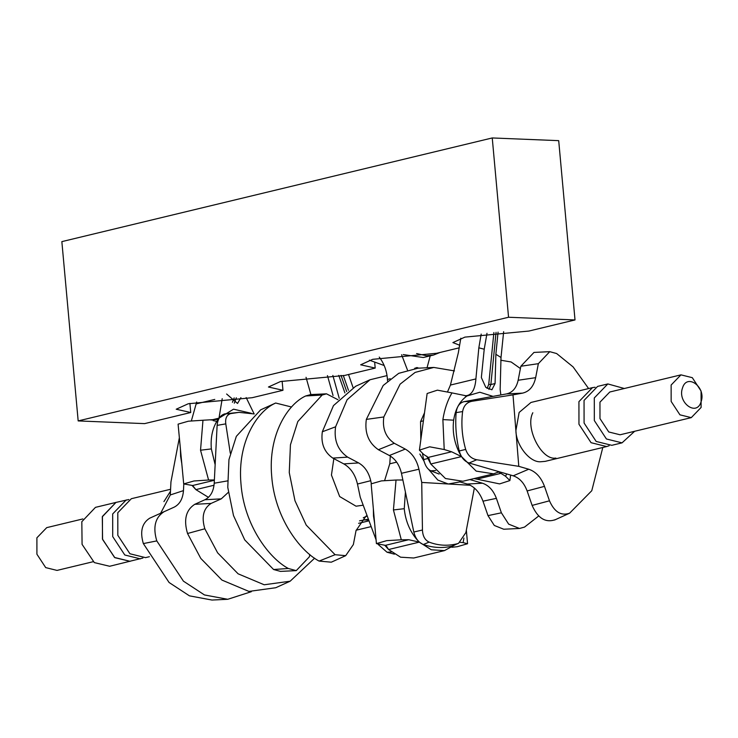 <?xml version="1.0" encoding="UTF-8"?>
<svg xmlns="http://www.w3.org/2000/svg" width="738" height="738" viewBox="0 0 738 738"><rect width="100%" height="100%" fill="white"/><g stroke="black" fill="none" stroke-linecap="round" stroke-linejoin="round"><path stroke-width="1.11" d="M609.173 445.724L606.664 446.555L591.055 442.689L578.961 424.258L578.933 401.638L592.466 387.635L595.086 387.238M634.643 431.278L622.033 442.855L611.784 445.318L596.175 441.453L584.081 423.022L584.053 400.402L597.595 386.408L607.844 383.935L624.339 388.502M622.033 442.855L606.424 438.981L594.33 420.559L594.302 397.939L607.844 383.935M691.275 417.634L620.086 434.783L608.758 431.97L599.976 418.594L599.957 402.173L609.782 392.007L680.971 374.858L692.299 377.671L701.082 391.048L701.1 407.468L691.275 417.634L679.938 414.83L671.156 401.444L671.137 385.024L680.971 374.858M701.063 401.823C696.644 417.035 677.078 402.376 682.521 387.939C686.949 372.727 706.506 387.385 701.063 401.823M606.664 446.555L545.179 461.361L540.502 461.776C529.635 462.468 516.102 445.328 515.899 430.605L519.128 412.459L530.982 402.45L592.466 387.635M518.796 466.342L476.739 459.756L469.091 463.003L513.214 475.807C519.497 477.938 524.137 482.984 527.126 490.955L544.478 486.36C541.083 477.338 535.834 471.628 528.731 469.23L518.796 466.342L512.993 394.876L522.559 393.133C529.34 391.537 533.712 386.389 535.659 377.681L538.353 363.677L549.764 351.666L556.636 353.539L573.103 366.906L588.62 388.566M602.808 447.486L591.775 490.724L569.588 513.205L554.57 520.032M569.588 513.205C561.129 516.148 554.432 512.015 549.478 500.816L532.126 505.41C537.827 518.307 545.548 523.067 555.29 519.681M544.478 486.36L549.478 500.816M469.091 463.003C464.294 461.287 461.01 457.274 459.248 450.964C456.158 438.068 455.125 425.291 456.139 412.643C456.887 406.472 459.543 402.81 464.11 401.647L506.572 393.907L522.559 393.133M535.659 377.681L518.15 380.255C516.425 387.948 512.569 392.505 506.572 393.907M518.15 380.255L520.844 366.251L533.98 352.423L549.764 351.666M527.126 490.955L532.126 505.41M500.751 360.218L511.157 361.98L520.401 368.53M538.657 516.037L524.543 527.08L519.515 528.473L508.657 524.137L501.388 512.809L496.388 498.362C493.39 490.392 488.75 485.336 482.467 483.215L467.246 484.036C474.359 486.443 479.599 492.154 482.993 501.176L487.993 515.622L501.388 512.809M469.885 479.562L482.467 483.215M519.515 528.473L503.731 529.229L494.303 525.465L487.993 515.622M459.488 481.785L467.246 484.036M428.612 469.386L437.819 480.06L448.28 483.99L459.903 481.905M454.47 370.9L433.806 367.441L415.125 372.413L400.116 384.147L383.815 416.961C382.21 428.566 385.697 437.339 394.286 443.289L378.391 449.719C368.502 442.865 364.48 432.763 366.334 419.396L383.188 385.476L398.714 373.336L418.022 368.188L433.806 367.441M470.346 485.281L421.73 482.44L418.953 469.211C416.712 459.774 412.145 453.058 405.273 449.082L394.286 443.289M421.73 482.44L422.45 530.013L413.824 532.024L401.463 473.298C399.479 464.958 395.457 459.027 389.378 455.512L378.391 449.719M413.824 532.024C415.402 538.389 418.575 542.559 423.344 544.524C433.058 547.836 442.551 548.389 451.813 546.194L458.602 543.269L465.89 532.55L474.359 488.002M387.044 375.605L370.024 379.756L347.1 399.756L335.596 426.804C333.742 440.162 337.755 450.272 347.644 457.126L358.631 462.92C364.71 466.434 368.742 472.366 370.725 480.706L357.469 484.027C355.227 474.58 350.661 467.874 343.788 463.898L332.801 458.095L347.644 457.126M371.306 483.501L370.725 480.706M370.024 379.756L355.633 386.269L333.465 405.614L322.331 431.767C320.726 443.372 324.213 452.154 332.801 458.095M376.085 539.838L360.245 497.246L357.469 484.027M394.433 554.173L387.035 552.236L378.151 544.432M422.45 530.013C422.708 536.065 424.922 540.096 429.101 542.107C438.215 545.594 447.588 546.148 457.219 543.758L458.602 543.269M333.844 458.649L331.445 475.041L339.655 496.536L356.048 506.203L363.207 505.198M337.967 399.719L326.491 393.824L322.128 395.033L297.82 421.527L290.44 444.793L289.259 472.569L294.979 500.742L306.224 525.105L335.08 554.708L345.688 555.668L353.354 544.561L356.048 530.567L366.039 516.083L367.1 515.659M368.41 519.192L360.347 520.659M326.491 393.824L310.707 394.581L305.68 395.974C287.774 404.055 267.959 434.793 271.695 476.139C274.665 517.449 299.674 550.816 319.074 561.074L331.297 562.19L345.688 555.668M439.138 474.054L430.835 470.807L435.632 470.549M422.542 453.861L423.612 459.543C425.042 465.512 427.45 469.267 430.835 470.807M420.817 439.848L420.54 421.684L424.498 412.828M291.575 407.016L275.652 403.022L274.942 403.372C257.036 411.453 237.221 442.2 240.957 483.547C243.918 524.856 268.936 558.214 288.327 568.481L296.242 570.631L309.388 556.803L309.822 554.524M275.652 403.022L260.643 409.848L236.335 436.342L228.955 459.608L227.774 487.375L233.494 515.558L244.739 539.912L273.595 569.515L280.458 571.387L296.242 570.631M476.739 459.756C471.379 458.685 467.689 455.245 465.678 449.414C462.071 436.785 461.047 424.166 462.606 411.555C463.676 405.734 466.803 402.302 471.997 401.269L464.11 401.647M512.993 394.876L471.997 401.269M82.868 518.934L46.725 527.633L36.9 537.799L36.918 554.22L45.701 567.605L57.029 570.409L93.172 561.71M142.914 558.029L109.667 566.267L94.335 562.605L82.075 544.367L81.826 521.701L95.47 507.357L115.967 502.421L102.314 516.757L102.573 539.423L114.833 557.67L130.156 561.332L114.556 557.467L102.453 539.035L102.434 516.415L115.967 502.421L128.827 499.552M140.404 558.869L124.796 554.994L112.702 536.572L112.674 513.952L126.216 499.949M149.38 556.701L145.534 557.633L129.925 553.758L117.831 535.336L117.803 512.716L131.336 498.713L170.589 489.266M314.628 558.186L290.145 581.212L264.195 584.773L238.106 573.813L217.636 552.845L204.832 528.777C201.317 516.868 203.402 508.417 211.105 503.417L221.252 498.86L228.291 492.384M254.223 413.953L239.057 412.358L230.616 413.603C226.714 414.959 225.108 418.381 225.782 423.87L217.12 425.383L214.214 483.215L227.433 480.908M230.293 453.206L225.782 423.87M221.252 498.86L204.906 499.746L194.758 504.312C185.893 510.059 183.485 519.792 187.535 533.5L200.773 558.398L221.944 580.077L248.918 591.415L275.754 587.734L290.145 581.212M204.906 499.746C210.468 496.914 213.568 491.407 214.214 483.215M239.057 412.358L224.703 413.889C220.201 415.319 217.673 419.147 217.12 425.383M183.799 484.119L183.467 490.622C182.83 498.814 179.731 504.322 174.168 507.154L174.196 507.144M174.168 507.154L149.62 518.233C141.917 523.224 139.833 531.674 143.347 543.583L169.085 582.494L189.445 595.843L211.972 600.049L227.747 599.293L251.317 591.701M149.62 518.233L164.02 511.711C155.146 517.467 152.738 527.2 156.788 540.908L183.411 581.147L204.463 594.948L227.747 599.293M216.797 421.343L212.978 420.595M179.362 437.68L170.948 481.942L170.293 494.958L183.467 490.622M160.644 513.242L170.293 494.958M367.976 519.266L368.566 519.626M327.451 375.614L333.05 395.513M306.039 377.312L310.901 394.572M348.521 374.507L353.05 387.533M339.231 398.299L332.856 375.43M348.474 390.291L343.271 375.439M359.526 520.88L360.079 520.705M364.277 519.939L368.751 520.106M492.993 396.38L479.857 392.238L466.997 395.974C459.774 401.057 455.328 409.129 453.658 420.171C452.293 431.352 454.174 442.163 459.276 452.625L461.499 456.591L476.195 471.112L493.639 473.842L499.1 471.711M426.776 456.167L430.761 463.999L445.457 478.519L462.901 481.25L493.639 473.842M481.185 334.083L478.833 347.819L475.899 378.926C475.235 387.92 472.661 393.363 468.169 395.245L465.226 395.955M460.826 338.198L458.335 352.755L450.429 385.061L447.68 391.509M503.657 331.666L501.01 357.478L500.152 389.489L500.862 394.95M486.988 333.299L484.22 349.212L481.351 377.552L485.798 387.367L491.895 389.784L495.078 383.529L495.871 354.286L498.076 332.118M451.619 451.776L428.234 457.403L423.75 454.47L419.415 450.152L427.136 393.502L437.413 390.162L451.942 392.893C447.496 400.549 444.479 409.452 442.874 419.599L444.221 449.534L451.619 451.776L461.499 456.591L430.761 463.999L428.926 458.39M419.415 450.152L429.691 446.813L444.221 449.534M451.942 392.893L466.997 395.974M506.692 473.916L505.558 476.25L509.893 480.567L499.608 483.907L474.036 478.565M505.558 476.25L498.731 471.988L497.772 472.385M428.234 457.403L428.953 458.436M405.42 492.089L404.249 508.694C405.439 520.428 409.498 530.53 416.444 539.017L419.332 542.126L431.324 549.782L444.479 550.603L454.617 545.078M373.354 508.786L373.511 516.102L374.646 523.463M384.683 545.179L388.594 549.524L400.577 557.19L413.741 558.002L444.479 550.603M390.31 456.047L389.765 463.805L384.636 480.512M419.867 454.045L423.999 461.158M379.249 357.091C384.12 363.493 386.85 370.946 387.45 379.452L387.542 381.085M430.236 355.836L427.044 367.764M407.422 369.913L401.592 354.738M418.75 368.161L416.933 367.533L414.599 368.474M408.741 539.718L385.356 545.345L376.417 543.611L371.149 483.851L381.435 480.89L396.038 480.032L393.428 509.949L401.306 539.792L408.741 539.718L419.332 542.126L388.594 549.524L386.389 546.037M376.417 543.611L386.703 540.65L401.306 539.792M396.038 480.032L402.874 479.986M463.907 538.076L463.141 542.624L467.551 543.74L457.274 546.701L451.868 547.282M463.141 542.624L460.208 542.338M385.356 545.345L386.426 546.074M416.583 353.548L426.426 355.734L433.538 355.043L423.289 357.515L403.225 354.572M433.538 355.043L440.171 352.423M369.406 360.181L384.194 365.522M251.344 413.317L233.54 409.175L218.992 418.16L218.088 419.359C212.645 427.339 210.404 437.191 211.345 448.916L215.145 464.719M180.413 448.898L180.607 456.315L181.806 463.778M191.981 485.355L195.874 489.617L208.457 497.357M222.212 398.686L218.992 418.16L211.086 420.07M196.677 402.007L191.373 420.835M246.178 397.579L254.14 413.935M226.612 394L237.525 403.455L240.92 397.634M214.361 480.281L192.627 485.512L183.697 483.916L178.089 424.147L188.365 421.204L202.968 420.245L200.533 450.217L208.577 480.014L214.38 479.958M183.697 483.916L193.983 480.973L208.577 480.014M202.968 420.245L218.088 419.359M192.627 485.512L195.874 489.617L214.038 485.244M508.556 317.248L575.013 319.941L558.703 140.654L492.246 137.951L508.556 317.248L78.173 420.918L61.854 241.621L492.246 137.951M189.906 403.372L190.736 412.514L144.63 423.621L78.173 420.918M282.137 381.159L282.968 390.291L252.221 397.699L188.255 403.76L176.216 409.221L190.736 412.514M374.738 363.059L375.19 368.077L344.452 375.485L280.477 381.537L268.447 387.007L282.968 390.291M459.174 347.847L436.675 353.271L372.708 359.323L360.67 364.793L375.19 368.077M575.013 319.941L528.906 331.058L464.931 337.109L452.892 342.58L459.626 345.227M555.871 458.077C541.535 460.669 524.829 427.819 532.818 412.745M528.731 469.23L513.214 475.807M418.953 469.211L401.463 473.298M322.331 431.767L335.596 426.804M343.788 463.898L358.631 462.92M387.035 552.236L391.389 551.996M457.219 543.758L451.813 546.194M429.101 542.107L423.344 544.524M389.378 455.512L405.273 449.082M383.815 416.961L366.334 419.396M367.22 515.982L363.253 517.762M335.08 554.708L319.074 561.074M322.128 395.033L305.68 395.974M482.993 501.176L496.388 498.362M420.54 421.684L423.428 420.706M423.612 459.543L428.501 458.372M260.643 409.848L274.942 403.372M273.595 569.515L288.327 568.481M462.606 411.555L456.139 412.643M465.678 449.414L459.248 450.964M538.353 363.677L520.844 366.251M163.919 501.609L170.487 491.268M204.832 528.777L187.535 533.5M211.105 503.417L194.758 504.312M230.616 413.603L224.703 413.889M143.347 543.583L156.788 540.908M341.03 375.384L346.694 391.555M338.751 375.365L344.914 392.939M358.594 523.325L369.018 520.816M450.429 385.061L475.899 378.926M484.22 349.212L478.833 347.819M501.01 357.478L495.871 354.286M488.916 389.443L490.862 384.544L495.078 383.529M496.056 332.303L490.862 384.544L488.731 384.378L487.135 388.456M493.888 332.515L488.731 384.378M453.658 420.171L442.874 419.599M501.074 473.316L477.689 478.944M389.765 463.805L396.666 462.145M387.45 379.452L390.282 378.769M416.094 368.327L415.116 368.05M404.249 508.694L393.428 509.949M373.511 516.102L373.981 515.963M196.539 403.815L214.776 399.424M234.297 403.197L236.317 397.782M232.424 402.302L234.167 397.874M211.345 448.916L200.533 450.217M180.607 456.315L181.096 456.176M356.122 530.216L371.168 526.6M509.893 480.567L510.641 475.06M467.551 543.74L466.351 530.133"/></g></svg>
